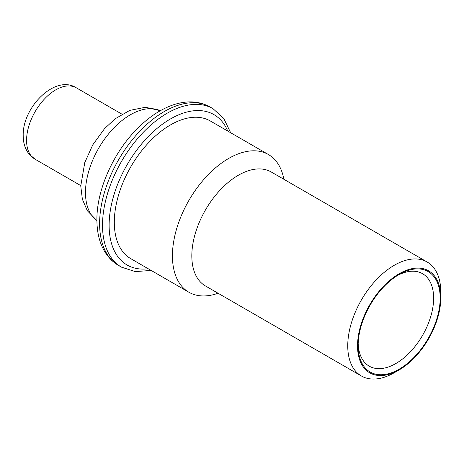 <?xml version="1.0" encoding="UTF-8"?>
<svg xmlns="http://www.w3.org/2000/svg" width="464" height="464" viewBox="0 0 464 464"><rect width="100%" height="100%" fill="white"/><g stroke="black" fill="none" stroke-linecap="round" stroke-linejoin="round"><path stroke-width="0.7" d="M440.8 297.784A58.882 33.994 -60 0 1 399.162 369.895A58.882 33.994 -60 0 1 357.529 345.86A58.882 33.994 -60 0 1 399.162 273.743A58.882 33.994 -60 0 1 440.8 297.784L440.8 292.134A65.795 37.99 -60 0 0 427.176 262.015A65.795 37.99 -60 0 0 376.472 279.641A65.795 37.99 -60 0 0 347.751 345.86A65.795 37.99 -60 0 0 361.375 375.979A65.795 37.99 -60 0 0 394.278 372.72L399.162 369.895M440.179 298.143A58 33.489 -60 0 1 399.162 369.176A58 33.489 -60 0 1 358.15 345.5A58 33.489 -60 0 1 399.162 274.462A58 33.489 -60 0 1 440.179 298.143M361.375 375.979L205.448 285.957A65.795 37.99 -60 0 1 191.823 255.832A65.795 37.99 120 0 1 220.545 189.619A65.795 37.99 120 0 1 271.243 171.993L427.176 262.015M283.869 179.278A79.506 45.901 120 0 0 268.407 154.524A79.506 45.901 120 0 0 207.135 175.821A79.506 45.901 120 0 0 172.434 255.832A79.506 45.901 -60 0 0 188.9 292.233A79.506 45.901 -60 0 0 218.074 293.242M188.9 292.233L130.773 258.668A79.506 45.901 -60 0 1 114.306 222.273A79.506 45.901 120 0 1 149.008 142.262A79.506 45.901 120 0 1 210.279 120.959L268.407 154.524M397.491 275.465A53.372 30.815 -60 0 1 422.576 273.708A53.372 30.815 -60 0 1 433.631 298.143A53.372 30.815 -60 0 1 410.333 351.851A53.372 30.815 -60 0 1 369.205 366.154A53.372 30.815 -60 0 1 358.185 343.551M148.225 268.749A86.838 50.135 -60 0 1 109.121 225.266A86.838 50.135 -60 0 1 159.181 126.684A86.838 50.135 -60 0 1 227.731 131.039M121.469 267.154A91.501 52.832 -60 0 1 102.521 225.266A91.501 52.832 -60 0 1 142.46 133.18A91.501 52.832 -60 0 1 212.976 108.663L210.064 106.987A91.501 52.832 -60 0 0 139.554 131.498A91.501 52.832 -60 0 0 99.609 223.584A91.501 52.832 -60 0 0 118.564 265.478L121.469 267.154L135.268 271.602L151.148 270.437M96.906 220.533A63.51 36.668 -60 0 1 85.475 192.566A63.51 36.668 -60 0 1 112.044 129.885A63.51 36.668 -60 0 1 160.318 110.705M76.345 87.835C55.431 74.118 22.336 107.045 23.2 135.668C23.212 142.97 25.155 149.089 29.035 154.025L35.113 159.245A41.232 23.803 -60 0 1 26.576 140.372A41.232 23.803 -60 0 1 44.573 98.878A41.232 23.803 -60 0 1 76.345 87.835L121.991 114.185M118.564 265.478L112.497 261.093C102.155 251.482 96.959 237.725 96.906 219.814C96.64 190.53 112.74 153.851 136.039 129.943C148.033 117.531 160.614 109.11 173.797 104.678C187.328 100.311 199.421 101.082 210.064 106.987M230.649 132.721L223.723 118.39L212.976 108.663M96.906 220.574L87.331 210.749L82.372 199.242L80.759 185.994L84.773 162.591L92.759 144.861L104.545 128.638L115.223 118.749L129.792 110.374L145.534 107.259L160.358 110.681M35.113 159.245L80.759 185.6"/></g></svg>
